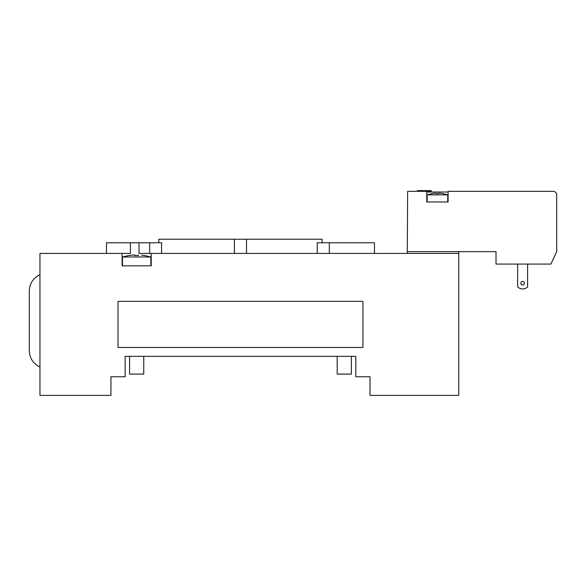 <?xml version="1.0" encoding="UTF-8"?>
<svg xmlns="http://www.w3.org/2000/svg" width="586" height="586" viewBox="0 0 586 586"><rect width="100%" height="100%" fill="white"/><g stroke="black" fill="none" stroke-linecap="round" stroke-linejoin="round"><path stroke-width="0.88" d="M134.89 255.54L138.435 255.54L134.89 255.54L134.89 254.91L128.678 255.54M144.647 255.54L141.607 255.13M141.797 255.152L144.259 255.474M138.435 254.91L138.435 255.54M129.565 356.354L129.565 374.095L143.76 374.095L143.76 356.354M458.743 253.43L458.743 395.389L370.015 395.389L370.015 376.761L355.819 376.761L355.819 356.354L125.126 356.354L125.126 376.761L110.93 376.761L110.93 395.389L39.951 395.389L39.951 253.43L122.108 253.43L122.108 265.846L151.21 265.846L151.21 253.43L458.743 253.43L458.743 251.65M122.467 265.846L122.467 256.976L150.858 256.976L144.647 255.503M150.858 265.846L150.858 256.976M337.184 356.354L337.184 374.095L351.38 374.095L351.38 356.354M417.4 191.314L417.4 190.611L431.237 190.611L431.237 191.314L407.636 191.314L407.285 253.43M161.582 253.43L161.582 242.78L139.036 242.78L139.036 253.43L151.21 253.43M39.951 274.724C33.182 278.035 29.63 283.456 29.3 290.986L29.3 350.736C29.63 358.266 33.182 363.686 39.951 366.997M139.036 242.78L106.491 242.78L106.491 253.43M122.108 253.43L130.429 253.43L130.429 242.78M374.454 253.43L374.454 242.78L317.246 242.78L317.246 253.43M322.102 242.78L322.102 239.227L158.843 239.227L158.843 242.78M118.028 347.476L118.028 301.343L362.917 301.343L362.917 347.476L118.028 347.476M438.694 193.146A30.714 30.714 0 0 1 442.774 193.585A30.714 30.714 0 0 0 438.694 193.146L438.694 193.585A30.274 30.274 0 0 0 436.204 193.585L436.204 193.146A30.714 30.714 0 0 0 432.124 193.585A30.714 30.714 0 0 1 436.204 193.146L436.204 193.585A30.274 30.274 0 0 1 438.694 193.585L438.694 193.146M432.124 193.585L427.157 194.867L447.741 194.867L442.774 193.585M426.798 191.314L426.798 201.965L448.1 201.965L448.1 191.314L553.147 191.314A3.553 3.553 0 0 1 556.7 194.867L556.7 251.65L550.906 264.074L496.012 264.074L496.012 251.65L407.636 251.65M517.658 264.074L517.658 286.891A7.098 7.098 0 0 0 527.598 286.891L527.598 264.074M524.404 283.243A1.773 1.773 0 0 1 521.738 284.774A1.773 1.773 0 0 1 521.738 281.705A1.773 1.773 0 0 1 524.404 283.243M448.1 192.025L426.798 192.025M149.708 253.43L149.708 242.78M329.303 253.43L329.303 242.78M246.523 253.43L246.523 239.227M234.429 253.43L234.429 239.227M128.678 255.503L122.467 256.976M447.741 194.867L447.741 201.965M427.157 194.867L427.157 201.965"/></g></svg>
